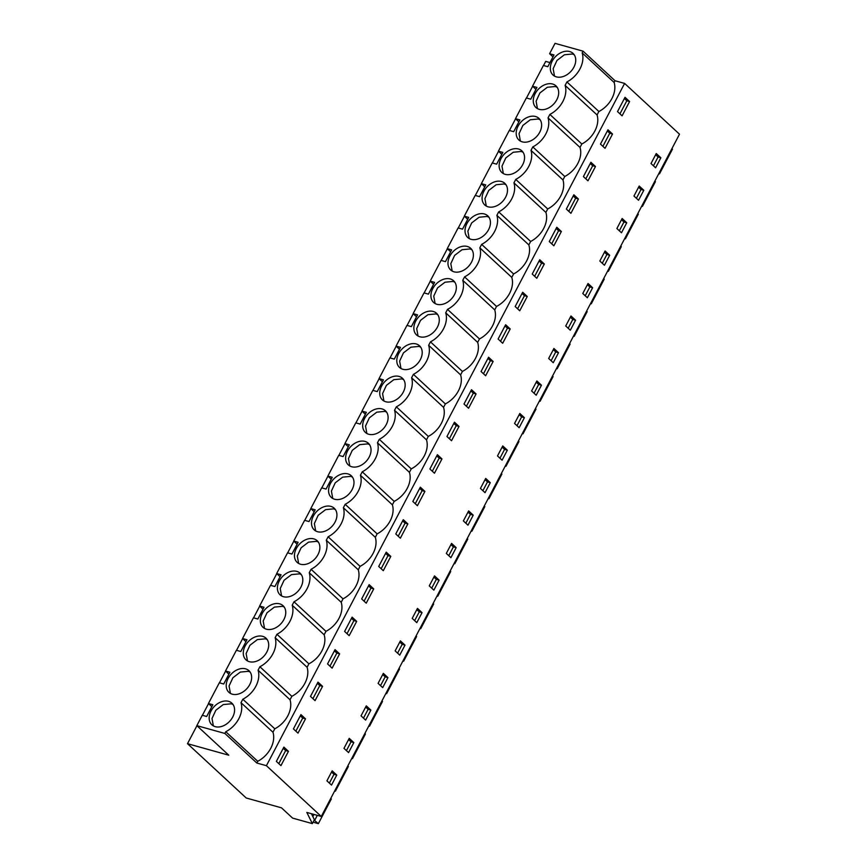 <?xml version="1.0" encoding="UTF-8"?>
<svg xmlns="http://www.w3.org/2000/svg" width="867" height="867" viewBox="0 0 867 867"><rect width="100%" height="100%" fill="white"/><g stroke="black" fill="none" stroke-linecap="round" stroke-linejoin="round"><path stroke-width="1.3" d="M552.983 56.854L549.591 53.711L555.032 43.35L583.068 51.175L615.028 80.739L614.118 82.463A23.041 16.69 -47.2 0 1 598.88 111.507L597.06 114.953A23.041 16.69 -47.2 0 1 594.86 130.982A23.041 16.69 -47.2 0 1 581.822 143.998L580.012 147.444A23.041 16.69 -47.2 0 1 577.801 163.473A23.041 16.69 -47.2 0 1 564.764 176.478L562.954 179.935A23.041 16.69 -47.2 0 1 560.743 195.964A23.041 16.69 -47.2 0 1 547.706 208.969L545.896 212.426A23.041 16.69 -47.2 0 1 543.685 228.455A23.041 16.69 -47.2 0 1 530.647 241.46L528.837 244.917A23.041 16.69 -47.2 0 1 526.627 260.945A23.041 16.69 -47.2 0 1 513.589 273.95L511.779 277.397A23.041 16.69 -47.2 0 1 509.568 293.436A23.041 16.69 -47.2 0 1 496.531 306.441L494.721 309.887A23.041 16.69 -47.2 0 1 492.51 325.927A23.041 16.69 -47.2 0 1 479.473 338.932L477.663 342.378A23.041 16.69 -47.2 0 1 475.463 358.407A23.041 16.69 -47.2 0 1 462.414 371.423L460.605 374.869A23.041 16.69 -47.2 0 1 458.405 390.898A23.041 16.69 -47.2 0 1 445.356 403.914L443.546 407.36A23.041 16.69 -47.2 0 1 441.346 423.389A23.041 16.69 -47.2 0 1 428.298 436.394L426.488 439.851A23.041 16.69 -47.2 0 1 424.288 455.879A23.041 16.69 -47.2 0 1 411.251 468.884L409.43 472.342A23.041 16.69 -47.2 0 1 407.23 488.37A23.041 16.69 -47.2 0 1 394.192 501.375L392.372 504.832A23.041 16.69 -47.2 0 1 390.172 520.861A23.041 16.69 -47.2 0 1 377.134 533.866L375.313 537.323A23.041 16.69 -47.2 0 1 373.113 553.352A23.041 16.69 -47.2 0 1 360.076 566.357L358.266 569.803A23.041 16.69 -47.2 0 1 356.055 585.843A23.041 16.69 -47.2 0 1 343.018 598.848L341.208 602.294A23.041 16.69 -47.2 0 1 338.997 618.334A23.041 16.69 -47.2 0 1 325.959 631.339L324.15 634.785A23.041 16.69 -47.2 0 1 321.939 650.814A23.041 16.69 -47.2 0 1 308.901 663.829L307.091 667.276A23.041 16.69 -47.2 0 1 304.881 683.304A23.041 16.69 -47.2 0 1 291.843 696.32L290.033 699.767A23.041 16.69 -47.2 0 1 287.822 715.795A23.041 16.69 -47.2 0 1 274.785 728.8L272.975 732.257A23.041 16.69 -47.2 0 1 270.764 748.286A23.041 16.69 -47.2 0 1 257.727 761.291L256.827 763.025L266.407 765.691L321.289 816.465L306.842 812.433L312.326 823.607L292.602 818.112L281.504 807.838L246.217 797.998L187.5 743.68L196.928 725.722M615.028 80.739L624.608 83.416L679.5 134.19L321.289 816.465M549.981 62.587L545.711 61.394L543.544 65.513M311.426 813.723L314.374 819.716L312.326 823.607M256.827 763.025L224.867 733.449L196.831 725.636L202.271 715.264L206.671 716.5L212.838 704.73L208.438 703.505L219.329 682.773L223.729 684.009L229.896 672.239L225.496 671.015L236.388 650.283L240.788 651.518L246.954 639.759L242.554 638.524L253.435 617.803L257.846 619.027L264.012 607.268L259.612 606.033L270.493 585.312L274.893 586.536L281.071 574.778L276.671 573.542L287.551 552.821L291.951 554.046L298.129 542.287L293.729 541.062L304.61 520.33L309.01 521.555L315.187 509.796L310.787 508.571L321.668 487.839L326.068 489.064L332.245 477.305L327.845 476.081L338.726 455.348L343.126 456.573L349.303 444.814L344.903 443.59L355.784 422.858L360.184 424.093L366.362 412.324L361.962 411.099L372.843 390.367L377.243 391.602L383.42 379.833L379.02 378.608L389.901 357.887L394.301 359.111L400.478 347.353L396.078 346.117L406.959 325.396L411.359 326.621L417.536 314.862L413.136 313.626L424.017 292.905L428.417 294.13L434.595 282.371L430.184 281.146L441.075 260.414L445.475 261.639L451.642 249.88L447.242 248.656L458.134 227.923L462.534 229.148L468.7 217.389L464.3 216.165L469.741 205.793L475.181 195.433L479.592 196.657L485.758 184.899L481.358 183.674L492.239 162.942L496.639 164.166L502.817 152.408L498.417 151.183L509.297 130.451L513.697 131.686L519.875 119.917L515.475 118.692L526.356 97.96L530.756 99.196L536.933 87.426L532.533 86.201L543.414 65.48L547.814 66.705L553.991 54.946L549.591 53.711M187.5 743.68L228.78 755.2L196.831 725.636M583.068 51.175L582.169 52.898A23.041 16.69 132.8 0 1 579.99 68.872L579.925 68.981A23.041 16.69 132.8 0 1 566.92 81.942L565.111 85.389A23.041 16.69 132.8 0 1 562.9 101.417A23.041 16.69 132.8 0 1 549.862 114.422L548.052 117.879A23.041 16.69 132.8 0 1 545.842 133.908A23.041 16.69 132.8 0 1 532.804 146.913L530.994 150.37A23.041 16.69 132.8 0 1 528.783 166.399A23.041 16.69 132.8 0 1 515.746 179.404L513.936 182.861A23.041 16.69 132.8 0 1 511.725 198.89A23.041 16.69 132.8 0 1 498.688 211.895L496.878 215.352A23.041 16.69 132.8 0 1 494.667 231.381A23.041 16.69 132.8 0 1 481.629 244.386L479.819 247.832A23.041 16.69 132.8 0 1 477.619 263.871A23.041 16.69 132.8 0 1 464.571 276.876L462.761 280.323A23.041 16.69 132.8 0 1 460.561 296.351A23.041 16.69 132.8 0 1 447.513 309.367L445.703 312.814A23.041 16.69 132.8 0 1 443.503 328.842A23.041 16.69 132.8 0 1 430.455 341.858L428.645 345.304A23.041 16.69 132.8 0 1 426.445 361.333A23.041 16.69 132.8 0 1 413.407 374.338L411.587 377.795A23.041 16.69 132.8 0 1 409.387 393.824A23.041 16.69 132.8 0 1 396.349 406.829L394.528 410.286A23.041 16.69 132.8 0 1 392.328 426.315A23.041 16.69 132.8 0 1 379.291 439.32L377.47 442.777A23.041 16.69 132.8 0 1 375.27 458.806A23.041 16.69 132.8 0 1 362.233 471.811L360.423 475.268A23.041 16.69 132.8 0 1 358.212 491.296A23.041 16.69 132.8 0 1 345.174 504.301L343.365 507.748A23.041 16.69 132.8 0 1 341.154 523.787A23.041 16.69 132.8 0 1 328.116 536.792L326.306 540.239A23.041 16.69 132.8 0 1 324.095 556.278A23.041 16.69 132.8 0 1 311.058 569.283L309.248 572.729A23.041 16.69 132.8 0 1 307.037 588.758A23.041 16.69 132.8 0 1 294 601.774L292.19 605.22A23.041 16.69 132.8 0 1 289.979 621.249A23.041 16.69 132.8 0 1 276.941 634.265L275.132 637.711A23.041 16.69 132.8 0 1 272.921 653.74A23.041 16.69 132.8 0 1 259.883 666.745L258.073 670.202A23.041 16.69 132.8 0 1 255.873 686.231A23.041 16.69 132.8 0 1 242.825 699.236L241.015 702.693A23.041 16.69 132.8 0 1 238.815 718.721A23.041 16.69 132.8 0 1 225.767 731.726L224.867 733.449M614.118 82.463L582.169 52.898M266.407 765.691L624.608 83.416M629.594 101.537L622.094 115.831L617.521 111.605L625.02 97.31L629.594 101.537L626.819 100.767L624.392 98.513M660.86 157.783L655.604 167.786L651.009 163.538L656.265 153.535L660.86 157.783L658.075 157.003L653.458 165.803M353.823 742.596L349.228 738.348L343.982 748.351L348.567 752.599L353.823 742.596L351.048 741.816L346.432 750.616M363.663 710.853L366.286 705.857L370.881 710.106L365.625 720.109L361.03 715.86L363.663 710.853M322.567 686.35L317.994 682.123L310.484 696.418L315.057 700.644L322.567 686.35L319.782 685.58L312.911 698.661M387.939 677.615L383.344 673.366L378.088 683.369L382.683 687.618L387.939 677.615L385.165 676.834L380.537 685.634M527.255 296.481L522.682 292.244L515.171 306.539L519.745 310.776L527.255 296.481L524.47 295.701L517.599 308.793M565.728 325.981L570.974 315.978L575.569 320.226L570.313 330.229L565.728 325.981M548.67 358.472L553.915 348.469L558.511 352.717L553.254 362.72L548.67 358.472M493.139 361.452L485.628 375.747L481.055 371.52L488.565 357.226L493.139 361.452L490.364 360.683L487.926 358.429M536.857 380.96L541.452 385.208L536.196 395.211L531.612 390.963L536.857 380.96M544.313 263.991L536.803 278.285L532.23 274.048L539.74 259.753L544.313 263.991L541.528 263.21L539.101 260.967M585.409 288.494L588.032 283.487L592.627 287.736L587.371 297.749L582.776 293.501L585.409 288.494M578.43 199.009L570.919 213.304L566.346 209.066L573.846 194.772L578.43 199.009L575.645 198.229L573.217 195.985M595.477 166.518L587.978 180.813L583.404 176.586L590.904 162.281L595.477 166.518L592.703 165.749L590.275 163.495M612.536 134.027L605.036 148.322L600.463 144.095L607.962 129.801L612.536 134.027L609.761 133.258L607.333 131.004M633.95 196.029L639.207 186.026L643.802 190.274L638.546 200.277L633.95 196.029M616.892 228.52L622.148 218.506L626.743 222.754L621.487 232.768L616.892 228.52M561.372 231.5L553.861 245.794L549.288 241.557L556.787 227.262L561.372 231.5L558.586 230.72L556.159 228.476M599.834 261.01L605.09 250.996L609.685 255.245L604.429 265.259L599.834 261.01M521.771 422.695L519.149 427.702L514.554 423.454L519.81 413.451L524.394 417.699L521.771 422.695M468.635 510.912L473.23 515.161L467.974 525.174L463.379 520.926L468.635 510.912M424.906 491.416L417.406 505.71L412.833 501.473L420.332 487.178L424.906 491.416L422.131 490.635L419.704 488.392M373.731 588.888L366.232 603.183L361.658 598.945L369.158 584.651L373.731 588.888L370.957 588.108L368.529 585.854M429.263 585.897L434.519 575.894L439.114 580.142L433.858 590.156L429.263 585.897M419.422 617.64L416.799 622.636L412.204 618.388L417.46 608.385L422.056 612.633L419.422 617.64M356.684 621.368L349.173 635.663L344.6 631.436L352.1 617.141L356.684 621.368L353.899 620.599L351.471 618.344M395.146 650.879L400.402 640.876L404.997 645.124L399.741 655.127L395.146 650.879M407.848 523.906L400.348 538.201L395.775 533.964L403.274 519.669L407.848 523.906L405.073 523.126L402.646 520.883M456.172 547.651L451.577 543.403L446.321 553.417L450.916 557.665L456.172 547.651L453.387 546.882L448.77 555.682M441.964 458.925L434.465 473.219L429.88 468.993L437.391 454.687L441.964 458.925L439.19 458.144L436.751 455.901M459.022 426.434L451.523 440.729L446.938 436.502L454.449 422.207L459.022 426.434L456.248 425.664L453.809 423.41M476.081 393.943L468.57 408.238L463.997 404.011L471.507 389.716L476.081 393.943L473.306 393.174L470.868 390.919M497.495 455.944L502.752 445.941L507.336 450.19L502.091 460.193L497.495 455.944M487.655 487.677L485.032 492.684L480.437 488.435L485.693 478.421L490.278 482.681L487.655 487.677M390.789 556.397L386.216 552.16L378.716 566.454L383.29 570.692L390.789 556.397L388.015 555.617L385.587 553.374M339.626 653.859L335.041 649.632L327.542 663.927L332.115 668.154L339.626 653.859L336.84 653.089L329.969 666.17M305.509 718.841L300.936 714.603L293.425 728.909L297.999 733.135L305.509 718.841L302.724 718.071L300.296 715.817M332.169 770.828L336.764 775.087L331.508 785.09L326.924 780.842L332.169 770.828M510.197 328.961L502.687 343.267L498.113 339.03L505.624 324.735L510.197 328.961L507.412 328.192L504.984 325.938M288.451 751.331L280.941 765.626L276.367 761.389L283.877 747.094L288.451 751.331L285.666 750.551L283.238 748.308M202.401 715.308L208.546 703.603M219.459 682.817L225.604 671.112M236.518 650.326L242.662 638.621M253.576 617.835L259.721 606.131M270.634 585.344L276.779 573.64M287.681 552.853L293.826 541.149M304.74 520.363L310.885 508.658M321.798 487.872L327.943 476.167M338.856 455.392L345.001 443.687M355.914 422.901L362.059 411.196M372.973 390.41L379.117 378.706M390.031 357.919L396.176 346.215M407.089 325.428L413.234 313.724M424.147 292.938L430.292 281.233M441.205 260.447L447.35 248.742M458.264 227.956L464.409 216.251M475.322 195.465L481.467 183.771M492.38 162.985L498.525 151.281M509.428 130.494L515.572 118.79M526.486 98.004L532.631 86.299M569.673 51.532A14.739 10.675 132.8 0 1 573.033 53.386A14.739 10.675 132.8 0 1 572.513 69.425A14.739 10.675 132.8 0 1 556.376 76.87A14.739 10.675 132.8 0 1 553.016 75.028A14.739 10.675 132.8 0 1 553.536 58.989A14.739 10.675 132.8 0 1 569.673 51.532M334.629 499.24A14.739 10.675 132.8 0 1 331.27 497.387A14.739 10.675 132.8 0 1 331.79 481.348A14.739 10.675 132.8 0 1 347.927 473.902A14.739 10.675 132.8 0 1 351.287 475.745A14.739 10.675 132.8 0 1 350.767 491.784A14.739 10.675 132.8 0 1 334.629 499.24M313.811 538.873A14.739 10.675 132.8 0 1 317.17 540.726A14.739 10.675 132.8 0 1 316.65 556.766A14.739 10.675 132.8 0 1 300.513 564.222A14.739 10.675 132.8 0 1 297.153 562.369A14.739 10.675 132.8 0 1 297.674 546.329A14.739 10.675 132.8 0 1 313.811 538.873M385.793 401.768A14.739 10.675 132.8 0 1 382.434 399.925A14.739 10.675 132.8 0 1 382.965 383.875A14.739 10.675 132.8 0 1 399.102 376.43A14.739 10.675 132.8 0 1 402.461 378.272A14.739 10.675 132.8 0 1 401.93 394.322A14.739 10.675 132.8 0 1 385.793 401.768M416.16 343.939A14.739 10.675 132.8 0 1 419.52 345.792A14.739 10.675 132.8 0 1 418.989 361.832A14.739 10.675 132.8 0 1 402.852 369.277A14.739 10.675 132.8 0 1 399.492 367.435A14.739 10.675 132.8 0 1 400.023 351.395A14.739 10.675 132.8 0 1 416.16 343.939M279.694 603.855A14.739 10.675 132.8 0 1 283.065 605.708A14.739 10.675 132.8 0 1 282.534 621.747A14.739 10.675 132.8 0 1 266.397 629.193A14.739 10.675 132.8 0 1 263.037 627.35A14.739 10.675 132.8 0 1 263.557 611.311A14.739 10.675 132.8 0 1 279.694 603.855M296.752 571.364A14.739 10.675 132.8 0 1 300.112 573.217A14.739 10.675 132.8 0 1 299.592 589.257A14.739 10.675 132.8 0 1 283.455 596.713A14.739 10.675 132.8 0 1 280.095 594.86A14.739 10.675 132.8 0 1 280.615 578.82A14.739 10.675 132.8 0 1 296.752 571.364M351.677 466.749A14.739 10.675 132.8 0 1 348.317 464.896A14.739 10.675 132.8 0 1 348.848 448.857A14.739 10.675 132.8 0 1 364.985 441.411A14.739 10.675 132.8 0 1 368.345 443.254A14.739 10.675 132.8 0 1 367.825 459.293A14.739 10.675 132.8 0 1 351.677 466.749M262.647 636.345A14.739 10.675 132.8 0 1 266.006 638.199A14.739 10.675 132.8 0 1 265.475 654.238A14.739 10.675 132.8 0 1 249.338 661.684A14.739 10.675 132.8 0 1 245.979 659.841A14.739 10.675 132.8 0 1 246.499 643.802A14.739 10.675 132.8 0 1 262.647 636.345M505.201 174.343A14.739 10.675 132.8 0 1 501.841 172.5A14.739 10.675 132.8 0 1 502.361 156.45A14.739 10.675 132.8 0 1 518.499 149.005A14.739 10.675 132.8 0 1 521.858 150.847A14.739 10.675 132.8 0 1 521.338 166.898A14.739 10.675 132.8 0 1 505.201 174.343M552.615 84.023A14.739 10.675 132.8 0 1 555.975 85.876A14.739 10.675 132.8 0 1 555.454 101.916A14.739 10.675 132.8 0 1 539.317 109.361A14.739 10.675 132.8 0 1 535.958 107.519A14.739 10.675 132.8 0 1 536.478 91.479A14.739 10.675 132.8 0 1 552.615 84.023M522.259 141.852A14.739 10.675 132.8 0 1 518.899 140.01A14.739 10.675 132.8 0 1 519.42 123.959A14.739 10.675 132.8 0 1 535.557 116.514A14.739 10.675 132.8 0 1 538.916 118.356A14.739 10.675 132.8 0 1 538.396 134.407A14.739 10.675 132.8 0 1 522.259 141.852M488.143 206.834A14.739 10.675 132.8 0 1 484.783 204.98A14.739 10.675 132.8 0 1 485.303 188.941A14.739 10.675 132.8 0 1 501.44 181.496A14.739 10.675 132.8 0 1 504.811 183.338A14.739 10.675 132.8 0 1 504.28 199.377A14.739 10.675 132.8 0 1 488.143 206.834M433.218 311.448A14.739 10.675 132.8 0 1 436.578 313.301A14.739 10.675 132.8 0 1 436.047 329.341A14.739 10.675 132.8 0 1 419.91 336.786A14.739 10.675 132.8 0 1 416.55 334.944A14.739 10.675 132.8 0 1 417.081 318.904A14.739 10.675 132.8 0 1 433.218 311.448M382.044 408.921A14.739 10.675 132.8 0 1 385.403 410.763A14.739 10.675 132.8 0 1 384.883 426.813A14.739 10.675 132.8 0 1 368.735 434.259A14.739 10.675 132.8 0 1 365.375 432.416A14.739 10.675 132.8 0 1 365.907 416.366A14.739 10.675 132.8 0 1 382.044 408.921M232.28 694.174A14.739 10.675 132.8 0 1 228.921 692.332A14.739 10.675 132.8 0 1 229.441 676.282A14.739 10.675 132.8 0 1 245.589 668.836A14.739 10.675 132.8 0 1 248.948 670.679A14.739 10.675 132.8 0 1 248.417 686.729A14.739 10.675 132.8 0 1 232.28 694.174M228.53 701.327A14.739 10.675 132.8 0 1 231.89 703.17A14.739 10.675 132.8 0 1 231.359 719.22A14.739 10.675 132.8 0 1 215.222 726.665A14.739 10.675 132.8 0 1 211.862 724.823A14.739 10.675 132.8 0 1 212.393 708.773A14.739 10.675 132.8 0 1 228.53 701.327M436.968 304.306A14.739 10.675 132.8 0 1 433.608 302.453A14.739 10.675 132.8 0 1 434.139 286.413A14.739 10.675 132.8 0 1 450.276 278.957A14.739 10.675 132.8 0 1 453.636 280.81A14.739 10.675 132.8 0 1 453.105 296.85A14.739 10.675 132.8 0 1 436.968 304.306M484.393 213.976A14.739 10.675 132.8 0 1 487.753 215.829A14.739 10.675 132.8 0 1 487.221 231.868A14.739 10.675 132.8 0 1 471.084 239.325A14.739 10.675 132.8 0 1 467.725 237.471A14.739 10.675 132.8 0 1 468.245 221.432A14.739 10.675 132.8 0 1 484.393 213.976M454.026 271.815A14.739 10.675 132.8 0 1 450.667 269.962A14.739 10.675 132.8 0 1 451.187 253.923A14.739 10.675 132.8 0 1 467.335 246.466A14.739 10.675 132.8 0 1 470.694 248.32A14.739 10.675 132.8 0 1 470.163 264.359A14.739 10.675 132.8 0 1 454.026 271.815M330.869 506.382A14.739 10.675 132.8 0 1 334.228 508.235A14.739 10.675 132.8 0 1 333.708 524.275A14.739 10.675 132.8 0 1 317.571 531.731A14.739 10.675 132.8 0 1 314.212 529.878A14.739 10.675 132.8 0 1 314.732 513.838A14.739 10.675 132.8 0 1 330.869 506.382M257.727 761.291L225.767 731.726M598.88 111.507L566.92 81.942M274.785 728.8L242.825 699.236M272.975 732.257L241.015 702.693M597.06 114.953L565.111 85.389M581.822 143.998L549.862 114.422M580.012 147.444L548.052 117.879M564.764 176.478L532.804 146.913M562.954 179.935L530.994 150.37M547.706 208.969L515.746 179.404M545.896 212.426L513.936 182.861M530.647 241.46L498.688 211.895M528.837 244.917L496.878 215.352M513.589 273.95L481.629 244.386M511.779 277.397L479.819 247.832M496.531 306.441L464.571 276.876M494.721 309.887L462.761 280.323M479.473 338.932L447.513 309.367M477.663 342.378L445.703 312.814M462.414 371.423L430.455 341.858M460.605 374.869L428.645 345.304M445.356 403.914L413.407 374.338M443.546 407.36L411.587 377.795M428.298 436.394L396.349 406.829M426.488 439.851L394.528 410.286M411.251 468.884L379.291 439.32M409.43 472.342L377.47 442.777M394.192 501.375L362.233 471.811M392.372 504.832L360.423 475.268M377.134 533.866L345.174 504.301M375.313 537.323L343.365 507.748M360.076 566.357L328.116 536.792M358.266 569.803L326.306 540.239M343.018 598.848L311.058 569.283M341.208 602.294L309.248 572.729M325.959 631.339L294 601.774M324.15 634.785L292.19 605.22M308.901 663.829L276.941 634.265M307.091 667.276L275.132 637.711M291.843 696.32L259.883 666.745M290.033 699.767L258.073 670.202M619.948 113.848L626.819 100.767M655.625 154.738L658.075 157.003M348.599 739.551L351.048 741.816M370.881 710.106L368.107 709.325L363.479 718.125M365.657 707.06L368.107 709.325M317.355 683.326L319.782 685.58M382.715 674.569L385.165 676.834M522.042 293.458L524.47 295.701M575.569 320.226L572.794 319.457L568.178 328.246M570.345 317.192L572.794 319.457M558.511 352.717L555.736 351.937L551.119 360.737M553.287 349.672L555.736 351.937M483.493 373.764L490.364 360.683M541.452 385.208L538.678 384.428L534.061 393.228M536.229 382.163L538.678 384.428M534.657 276.302L541.528 263.21M592.627 287.736L589.853 286.966L585.225 295.766M587.403 284.701L589.853 286.966M568.774 211.32L575.645 198.229M585.832 178.83L592.703 165.749M602.89 146.339L609.761 133.258M643.802 190.274L641.016 189.494L636.4 198.294M638.567 187.229L641.016 189.494M626.743 222.754L623.969 221.985L619.341 230.785M621.52 219.719L623.969 221.985M551.715 243.811L558.586 230.72M609.685 255.245L606.911 254.475L602.283 263.275M604.462 252.21L606.911 254.475M524.394 417.699L521.62 416.919L517.003 425.719M519.17 414.654L521.62 416.919M473.23 515.161L470.445 514.391L465.828 523.191M467.996 512.126L470.445 514.391M415.26 503.727L422.131 490.635M364.086 601.199L370.957 588.108M439.114 580.142L436.329 579.373L431.712 588.173M433.879 577.108L436.329 579.373M422.056 612.633L419.27 611.864L414.654 620.653M416.821 609.599L419.27 611.864M347.028 633.679L353.899 620.599M404.997 645.124L402.223 644.344L397.595 653.144M399.774 642.079L402.223 644.344M398.202 536.218L405.073 523.126M450.938 544.617L453.387 546.882M432.319 471.236L439.19 458.144M449.377 438.745L456.248 425.664M466.435 406.255L473.306 393.174M507.336 450.19L504.561 449.409L499.945 458.209M502.112 447.144L504.561 449.409M490.278 482.681L487.503 481.9L482.886 490.7M485.054 479.635L487.503 481.9M381.144 568.709L388.015 555.617M334.413 650.835L336.84 653.089M295.853 731.152L302.724 718.071M336.764 775.087L333.99 774.307L329.373 783.107M331.541 772.042L333.99 774.307M500.552 341.284L507.412 328.192M278.795 763.643L285.666 750.551M208.438 703.505L211.841 706.648M225.496 671.015L228.899 674.158M242.554 638.524L245.957 641.667M259.612 606.033L263.015 609.176M276.671 573.542L280.063 576.685M293.729 541.062L297.121 544.194M310.787 508.571L314.179 511.714M327.845 476.081L331.237 479.223M344.903 443.59L348.296 446.733M361.962 411.099L365.354 414.242M379.02 378.608L382.412 381.751M396.078 346.117L399.47 349.26M413.136 313.626L416.528 316.769M430.184 281.146L433.587 284.278M447.242 248.656L450.645 251.788M464.3 216.165L467.703 219.308M481.358 183.674L484.761 186.817M498.417 151.183L501.809 154.326M515.475 118.692L518.867 121.835M532.533 86.201L535.925 89.344M574.225 54.784A14.739 10.675 -47.2 0 0 572.35 54.014L564.395 54.784L556.972 60.462L553.157 68.699L554.501 76.112M352.479 477.143A14.739 10.675 -47.2 0 0 350.604 476.373L342.649 477.153L335.226 482.821L331.411 491.069L332.755 498.471M318.362 542.124A14.739 10.675 -47.2 0 0 316.498 541.355L308.533 542.135L301.109 547.803L297.294 556.05L298.638 563.452M403.654 379.681A14.739 10.675 -47.2 0 0 401.779 378.912L393.824 379.681L386.4 385.36L382.575 393.596L383.929 401.009M420.712 347.19A14.739 10.675 -47.2 0 0 418.837 346.421L410.882 347.19L403.458 352.869L399.633 361.106L400.988 368.518M284.257 607.106A14.739 10.675 -47.2 0 0 282.382 606.336L274.416 607.106L267.003 612.785L263.178 621.021L264.533 628.434M301.304 574.615A14.739 10.675 -47.2 0 0 299.44 573.846L291.475 574.626L284.051 580.294L280.236 588.53L281.58 595.943M369.537 444.652A14.739 10.675 -47.2 0 0 367.662 443.882L359.707 444.663L352.284 450.341L348.469 458.578L349.813 465.98M267.199 639.597A14.739 10.675 -47.2 0 0 265.324 638.827L257.358 639.597L249.945 645.276L246.12 653.512L247.474 660.925M523.05 152.245L521.186 151.476L513.221 152.256L505.797 157.935L501.982 166.171L503.337 173.573M557.167 87.274L555.292 86.505L547.337 87.274L539.913 92.953L536.099 101.19L537.442 108.603M540.108 119.765L538.244 118.996L530.279 119.765L522.855 125.444L519.04 133.681L520.384 141.093M506.003 184.736L504.128 183.967L496.162 184.747L488.75 190.426L484.924 198.662L486.279 206.064M437.77 314.699A14.739 10.675 -47.2 0 0 435.895 313.93L427.94 314.699L420.517 320.378L416.691 328.615L418.046 336.028M386.595 412.161A14.739 10.675 -47.2 0 0 384.72 411.392L376.766 412.172L369.342 417.851L365.516 426.087L366.871 433.5M250.14 672.077A14.739 10.675 -47.2 0 0 248.265 671.318L240.3 672.088L232.887 677.766L229.061 686.003L230.416 693.416M233.082 704.568A14.739 10.675 -47.2 0 0 231.207 703.798L223.252 704.578L215.829 710.257L212.003 718.494L213.358 725.896M454.828 282.208A14.739 10.675 -47.2 0 0 452.953 281.439L444.999 282.219L437.575 287.887L433.749 296.124L435.104 303.537M488.945 217.227L487.07 216.457L479.104 217.238L471.691 222.906L467.866 231.153L469.22 238.555M471.886 249.718L470.012 248.948L462.046 249.729L454.633 255.397L450.807 263.644L452.162 271.046M335.421 509.633A14.739 10.675 -47.2 0 0 333.546 508.864L325.591 509.644L318.167 515.312L314.353 523.56L315.696 530.962M658.779 173.66L659.505 173.855L658.942 173.335M671.903 148.647L672.467 149.167L659.505 173.855M641.721 206.151L642.447 206.346L641.883 205.826M654.845 181.138L655.409 181.658L642.447 206.346M624.663 238.631L625.389 238.837L624.825 238.317M637.787 213.629L638.35 214.149L625.389 238.837M607.604 271.122L608.331 271.328L607.767 270.807M620.739 246.12L621.292 246.64L608.331 271.328M590.546 303.613L591.272 303.818L590.709 303.298M603.681 278.61L604.234 279.12L591.272 303.818M573.488 336.103L574.214 336.309L573.651 335.789M586.623 311.09L587.176 311.611L574.214 336.309M556.43 368.594L557.156 368.8L556.603 368.28M569.565 343.581L570.118 344.101L557.156 368.8M539.372 401.085L540.098 401.291L539.545 400.771M552.507 376.072L553.07 376.592L540.098 401.291M522.313 433.576L523.039 433.771L522.487 433.262M535.448 408.563L536.012 409.083L523.039 433.771M505.255 466.067L505.992 466.262L505.428 465.742M518.39 441.054L518.954 441.574L505.992 466.262M488.208 498.547L488.934 498.753L488.37 498.232M501.332 473.545L501.895 474.065L488.934 498.753M471.149 531.038L471.876 531.243L471.312 530.723M484.274 506.035L484.837 506.556L471.876 531.243M454.091 563.528L454.817 563.734L454.254 563.214M467.215 538.526L467.779 539.046L454.817 563.734M437.033 596.019L437.759 596.225L437.196 595.705M450.157 571.017L450.721 571.526L437.759 596.225M419.975 628.51L420.701 628.716L420.137 628.196M433.099 603.497L433.663 604.017L420.701 628.716M402.917 661.001L403.643 661.207L403.079 660.687M416.041 635.988L416.604 636.508L403.643 661.207M385.858 693.492L386.584 693.687L386.021 693.177M398.993 668.479L399.546 668.999L386.584 693.687M368.8 725.982L369.526 726.178L368.963 725.657M381.935 700.969L382.488 701.49L369.526 726.178M351.742 758.473L352.468 758.668L351.904 758.148M364.877 733.46L365.43 733.981L352.468 758.668M334.684 790.953L335.41 791.159L334.857 790.639M347.819 765.951L348.371 766.471L335.41 791.159M313.074 822.176L318.352 823.65L314.157 820.128M317.311 815.359L314.721 820.29M330.76 798.442L331.324 798.962L318.352 823.65M313.973 814.427L312.835 816.584"/></g></svg>
